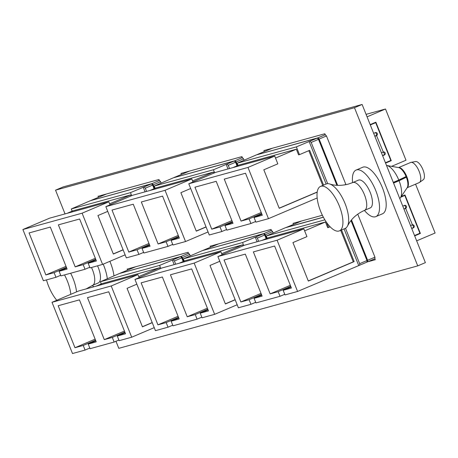 <?xml version="1.0" encoding="UTF-8"?>
<svg xmlns="http://www.w3.org/2000/svg" width="458" height="458" viewBox="0 0 458 458"><rect width="100%" height="100%" fill="white"/><g stroke="black" fill="none" stroke-linecap="round" stroke-linejoin="round"><path stroke-width="0.69" d="M159.378 180.481L158.983 179.502L98.023 196.316L98.418 197.295M242.316 157.604L241.927 156.625L180.967 173.439L181.357 174.418M325.26 134.726L324.865 133.747L263.905 150.562L264.3 151.541M188.49 253.268L188.095 252.289L127.135 269.104L127.53 270.083M115.977 341.273L118.799 348.338L417.742 265.88L425.379 262.634L362.118 104.464L63.175 186.916L55.538 190.162L65.036 213.909M417.742 265.88L354.475 107.71L362.118 104.464M354.475 107.71L55.538 190.162M271.428 230.391L271.039 229.412L210.079 246.227L210.468 247.206M367.625 261.833L375.257 259.726L374.867 258.753M322.38 215.254L293.017 223.349L293.412 224.328M352.603 182.622A25.282 10.11 67 0 1 356.078 170.078A25.282 10.11 67 0 1 356.587 169.895A25.282 10.11 67 0 1 375.531 190.013A25.282 10.11 67 0 1 375.858 216.611A25.282 10.11 67 0 1 375.348 216.789A25.282 10.11 67 0 1 364.408 210.405M356.078 170.078L362.742 167.244A25.282 10.11 67 0 1 363.251 167.067A25.282 10.11 67 0 1 382.19 187.185A25.282 10.11 67 0 1 382.516 213.783L375.858 216.611M406.355 177.246L399.067 180.738A18.114 7.242 67 0 1 400.429 197.747L407.151 187.746A11.318 4.528 67 0 0 406.355 177.246L393.428 182.742M386.718 165.481L398.586 167.582A11.318 4.528 67 0 1 406.074 176.548L398.786 180.034A18.114 7.242 67 0 0 386.718 165.481A18.114 7.242 67 0 0 386.512 165.447M400.429 197.747A18.114 7.242 67 0 1 399.737 198.526M399.067 180.738L393.559 183.08M393.279 182.376L398.786 180.034M93.661 286.834A25.282 10.11 67 0 1 92.43 285.426M103.193 264.163A25.282 10.11 67 0 1 107.327 278.802M109.851 261.335A25.282 10.11 67 0 1 113.968 275.836M358.448 180.137A15.091 6.034 67 0 1 358.751 180.034A15.091 6.034 67 0 1 370.064 192.039A15.091 6.034 67 0 1 370.253 207.921L364.534 210.354A15.091 6.034 67 0 0 364.345 194.473A15.091 6.034 67 0 0 353.032 182.461A15.091 6.034 67 0 0 352.729 182.57L358.448 180.137M320.526 186.412L326.256 183.979A24.148 9.658 67 0 1 326.743 183.807A24.148 9.658 67 0 1 329.686 183.967A24.148 9.658 67 0 1 344.593 202.43A24.148 9.658 67 0 1 347.536 225.971A24.148 9.658 67 0 1 345.149 228.433L339.418 230.866A24.148 9.658 67 0 1 338.931 231.038A24.148 9.658 67 0 1 320.835 211.825A24.148 9.658 67 0 1 320.526 186.412A24.148 9.658 67 0 1 321.018 186.246A24.148 9.658 67 0 1 339.109 205.459A24.148 9.658 67 0 1 339.418 230.866M410.414 162.584A10.94 4.374 67 0 1 410.62 162.481A10.94 4.374 67 0 1 410.843 162.401A10.94 4.374 67 0 1 411.003 162.367A10.94 4.374 67 0 1 418.927 170.84A10.94 4.374 67 0 1 419.528 182.427A10.94 4.374 67 0 1 419.179 182.622L407.168 187.728M405.862 176.651A8.754 3.498 67 0 1 406.132 177.338M398.706 167.605A10.94 4.374 67 0 1 406.578 176.09A10.94 4.374 67 0 1 407.219 187.643M415.423 161.577A9.91 3.962 67 0 1 415.572 161.542A9.91 3.962 67 0 1 422.751 169.214A9.91 3.962 67 0 1 423.289 179.708L419.528 182.427M70.629 273.237A24.148 9.658 67 0 1 76.543 291.883M56.781 300.282A24.148 9.658 67 0 1 46.493 279.895M64.504 274.926A24.148 9.658 67 0 1 70.813 294.317M97.543 265.812A15.091 6.034 67 0 1 98.281 282.941L92.562 285.368A15.091 6.034 67 0 0 91.474 267.489M366.858 260.224L367.219 260.07L366.978 261.272M267.163 238.206L266.281 235.99L285.397 227.729L323.4 217.247M266.281 235.99L324.877 219.829M367.219 260.07L351.275 220.206M367.625 260.281L374.947 257.173L374.919 258.73L367.602 261.844L367.625 260.281L351.492 219.943M357.744 214.161L374.947 257.173M345.509 228.256L359.667 263.665L366.99 260.55L366.961 262.113L297.585 291.454L285.013 294.923L283.17 290.303L291.42 288.025L274.623 246.032L253.371 251.894L270.168 293.887L278.183 291.677L280.033 296.297L284.762 294.288M280.033 296.297L255.942 302.938L254.093 298.324L262.108 296.108L245.316 254.116L224.065 259.978L240.862 301.971L249.112 299.698L250.961 304.318L238.383 307.782L217.894 256.554L244.635 245.19L303.837 228.863L277.096 240.221L297.585 291.454M255.69 302.309L250.961 304.318M217.894 256.554L277.096 240.221M301.587 220.991L286.032 227.552M323.354 217.166L286.032 227.46M303.837 228.863L306.94 236.631L292.937 242.58L308.331 281.075L354.171 261.598L341.519 229.973M344.067 228.891L358.706 265.485M330.126 226.779L328.586 227.431L326.606 222.474M400.962 196.957L404.803 195.451L419.923 233.248L414.542 235.532M404.803 195.451L400.836 197.14M402.782 206.14L404.471 205.419A1.586 1.448 -105.4 0 1 406.429 206.415A1.586 1.448 -105.4 0 1 405.645 208.361L403.916 208.974M410.574 225.617L412.423 224.804L405.645 208.361M412.309 224.855A1.586 1.448 -105.4 0 1 413.431 227.815L411.742 228.536M419.408 233.466L414.633 235.773M415.561 184.162L435.1 233.019L416.666 240.851M401.225 196.568L404.981 194.965L420.381 233.46L414.679 235.881M350.994 220.556L366.99 260.55M366.967 262.016L367.602 261.844M419.499 233.706L420.381 233.46M411.948 225.015A1.586 1.448 -105.4 0 1 412.549 228.061L411.696 228.422M404.151 205.556A1.586 1.448 -105.4 0 1 404.769 208.602M405.817 208.287L403.967 209.1M359.645 265.222L359.667 263.665M261.026 293.401L240.862 301.971M249.112 299.698L261.449 294.454M261.701 295.089L254.093 298.324M290.996 286.977L283.17 290.303M290.332 285.317L270.168 293.887M278.183 291.677L290.744 286.342M261.987 240.404L267.999 237.851L325.443 222.004L327.71 227.672L328.586 227.431M304.633 230.849L325.443 222.004M308.286 280.96L353.29 261.839L340.689 230.328M353.29 261.839L354.171 261.598M238.051 165.418L237.164 163.203L296.366 146.875L317.36 138.093L318.505 139.335L336.893 185.313M237.164 163.203L256.28 154.941L317.36 138.093M337.323 185.335L318.963 139.432L318.608 139.587M317.995 137.824L325.317 134.715L326.462 135.952L319.14 139.06L317.995 137.824L256.915 154.764M337.655 185.353L319.14 139.06M344.519 184.94L345.836 184.385L345.83 184.706M326.462 135.952L345.836 184.385M226.573 229.521L221.844 231.53L209.272 234.994L188.782 183.767L247.984 167.433L268.474 218.666L317.159 197.976M268.474 218.666L255.902 222.136L254.053 217.516L262.302 215.237L245.511 173.244L224.26 179.107L241.057 221.1L249.072 218.89L250.921 223.51L255.65 221.5M250.921 223.51L226.83 230.151L224.981 225.536L232.996 223.321L216.199 181.328L194.953 187.19L211.751 229.183L220 226.91L221.844 231.53M188.782 183.767L215.518 172.403L274.72 156.075L247.984 167.433M272.476 148.203L256.921 154.672M325.214 134.618L324.379 134.973L325.317 134.715M274.72 156.075L277.829 163.844L263.825 169.792L279.22 208.287L317.199 192.148M309.098 141.465L326.125 184.036M323.583 185.118L309.66 150.316L299.475 154.644L296.366 146.875M370.264 124.839L375.692 122.664L390.811 160.46L385.43 162.745M375.692 122.664L370.31 124.954M373.671 133.352L375.36 132.631A1.586 1.448 -105.4 0 1 377.318 133.627A1.586 1.448 -105.4 0 1 376.533 135.574L374.804 136.186M383.197 152.067A1.586 1.448 -105.4 0 1 383.306 152.033L376.533 135.574M381.462 152.829L383.306 152.016A1.586 1.448 -105.4 0 1 384.319 155.027L382.63 155.749M390.29 160.678L385.522 162.985M366.074 114.357L385.499 108.998L405.988 160.231L391.601 166.346M385.499 108.998L367.064 116.836M370.173 124.599L375.869 122.177L391.269 160.672L385.567 163.094M318.505 139.335L311.182 142.444L327.67 183.664M390.388 160.918L391.269 160.672M382.831 152.228A1.586 1.448 -105.4 0 1 383.438 155.273L382.585 155.634M375.039 132.768A1.586 1.448 -105.4 0 1 375.657 135.814M376.699 135.499L374.856 136.312M311.182 142.444L310.037 141.207M231.914 220.613L211.751 229.183M220 226.91L232.332 221.666M232.59 222.302L224.981 225.536M261.884 214.189L254.053 217.516M261.22 212.529L241.057 221.1M249.072 218.89L261.632 213.554M232.876 167.617L238.887 165.063L296.326 149.216L298.593 154.884L299.475 154.644M275.516 158.062L296.326 149.216M279.174 208.172L317.217 192.011M322.747 185.473L308.829 150.671M318.963 139.432L318.155 138.556M184.225 261.083L183.337 258.867L242.54 242.54L263.533 233.757L264.678 235L266.132 238.641M183.337 258.867L202.453 250.606L263.533 233.757M266.493 238.486L265.136 235.097L264.776 235.252M264.169 233.488L271.491 230.38L272.636 231.616L265.314 234.725L264.169 233.488L203.089 250.429M266.774 238.372L265.314 234.725M272.636 231.616L273.208 233.048M172.746 325.186L168.017 327.195L155.445 330.659L134.955 279.432L194.158 263.098L214.647 314.331L237.175 304.759M214.647 314.331L202.075 317.8L200.226 313.18L208.476 310.902L191.679 268.909L170.433 274.771L187.23 316.764L195.245 314.554L197.089 319.174L201.818 317.165M197.089 319.174L172.998 325.815L171.155 321.201L179.17 318.986L162.372 276.993L141.127 282.855L157.918 324.848L166.168 322.575L168.017 327.195M134.955 279.432L161.691 268.067L220.893 251.74L194.158 263.098M218.643 243.868L203.089 250.337M271.388 230.282L270.552 230.637L271.491 230.38M219.794 261.295L209.993 265.457L225.393 303.952L235.189 299.79M222.107 254.763L220.893 251.74M255.272 237.13L257.121 241.744M243.748 245.562L242.54 242.54M264.678 235L257.356 238.108L258.644 241.326M257.356 238.108L256.211 236.872M178.088 316.278L157.918 324.848M166.168 322.575L178.506 317.331M178.757 317.966L171.155 321.201M208.058 309.854L200.226 313.18M207.394 308.194L187.23 316.764M195.245 314.554L207.8 309.219M179.044 263.281L185.055 260.728L242.5 244.881L242.917 245.917M221.689 253.726L242.5 244.881M225.347 303.837L235.143 299.675M265.136 235.097L264.329 234.221M155.107 188.295L154.226 186.08L213.428 169.752L234.416 160.97L235.567 162.212L237.021 165.853M154.226 186.08L173.342 177.819L234.416 160.97M237.381 165.699L236.025 162.309L235.664 162.464M235.057 160.701L242.374 157.592L243.524 158.829L236.202 161.937L235.057 160.701L173.977 177.641M237.656 165.584L236.202 161.937M243.524 158.829L244.097 160.26M143.635 252.398L138.906 254.408L126.334 257.871L105.844 206.644L165.04 190.31L185.536 241.543L208.064 231.971M185.536 241.543L172.958 245.013L171.115 240.393L179.364 238.114L162.567 196.121L141.322 201.984L158.113 243.977L166.128 241.767L167.977 246.387L172.706 244.377M167.977 246.387L143.886 253.028L142.037 248.413L150.058 246.198L133.261 204.205L112.01 210.067L128.807 252.06L137.056 249.787L138.906 254.408M105.844 206.644L132.58 195.28L191.782 178.952L165.04 190.31M189.532 171.08L173.977 177.549M242.271 157.495L241.44 157.85L242.374 157.592M190.677 188.507L180.881 192.669L196.282 231.164L206.077 227.002M192.99 181.975L191.782 178.952M226.16 164.342L228.004 168.956M214.636 172.775L213.428 169.752M235.567 162.212L228.244 165.321L229.532 168.538M228.244 165.321L227.099 164.084M148.97 243.49L128.807 252.06M137.056 249.787L149.394 244.543M149.646 245.179L142.037 248.413M178.941 237.067L171.115 240.393M178.282 235.406L158.113 243.977M166.128 241.767L178.689 236.431M149.932 190.494L155.943 187.94L213.388 172.094L213.8 173.13M192.578 180.939L213.388 172.094M196.236 231.05L206.031 226.887M236.025 162.309L235.212 161.434M101.281 283.96L100.399 281.744L159.596 265.417L180.589 256.635L181.734 257.877L183.194 261.518M100.399 281.744L119.515 273.483L180.589 256.635M183.555 261.363L182.198 257.974L181.837 258.129M181.225 256.365L188.547 253.257L189.692 254.493L182.376 257.602L181.225 256.365L120.151 273.306M183.83 261.249L182.376 257.602M189.692 254.493L190.265 255.925M89.808 348.063L85.079 350.072L72.501 353.536L52.012 302.309L111.214 285.975L131.704 337.208L154.237 327.636M131.704 337.208L119.132 340.678L117.282 336.058L125.538 333.779L108.741 291.786L87.489 297.648L104.287 339.641L112.302 337.431L114.151 342.052L118.88 340.042M114.151 342.052L90.06 348.693L88.211 344.078L96.226 341.863L79.434 299.87L58.183 305.732L74.98 347.725L83.23 345.452L85.079 350.072M52.012 302.309L78.753 290.945L137.955 274.617L111.214 285.975M135.705 266.745L120.151 273.214M188.444 253.16L187.608 253.514L188.547 253.257M136.85 284.172L127.055 288.334L142.449 326.829L152.245 322.667M139.163 277.64L137.955 274.617M172.334 260.007L174.177 264.621M160.81 268.44L159.596 265.417M181.734 257.877L174.418 260.986L175.7 264.203M174.418 260.986L173.267 259.749M95.144 339.155L74.98 347.725M83.23 345.452L95.567 340.208M95.819 340.844L88.211 344.078M125.114 332.731L117.282 336.058M124.45 331.071L104.287 339.641M112.302 337.431L124.862 332.096M96.106 286.158L102.117 283.605L159.561 267.758L159.974 268.794M138.745 276.603L159.561 267.758M142.404 326.714L152.205 322.552M182.198 257.974L181.385 257.098M72.169 211.172L71.282 208.957L130.484 192.629L151.478 183.847L152.623 185.089L154.083 188.73M71.282 208.957L90.398 200.696L151.478 183.847M154.438 188.576L153.081 185.187L152.726 185.341M152.113 183.578L159.436 180.469L160.581 181.706L153.258 184.814L152.113 183.578L91.033 200.518M154.718 188.461L153.258 184.814M160.581 181.706L161.153 183.137M60.691 275.275L55.962 277.285L43.39 280.748L22.9 229.521L82.102 213.188L102.592 264.421L125.12 254.848M102.592 264.421L90.02 267.89L88.171 263.27L96.42 260.991L79.629 218.998L58.378 224.861L75.175 266.854L83.19 264.644L85.039 269.264L89.768 267.254M85.039 269.264L60.948 275.905L59.099 271.291L67.114 269.075L50.317 227.082L29.072 232.945L45.869 274.937L54.118 272.665L55.962 277.285M22.9 229.521L49.636 218.157L108.838 201.829L82.102 213.188M106.594 193.957L91.039 200.427M159.332 180.372L158.497 180.727L159.436 180.469M107.739 211.384L97.943 215.546L113.338 254.041L123.133 249.879M110.052 204.852L108.838 201.829M143.217 187.219L145.066 191.833M131.698 195.652L130.484 192.629M152.623 185.089L145.3 188.198L146.589 191.415M145.3 188.198L144.156 186.961M66.032 266.367L45.869 274.937M54.118 272.665L66.45 267.42M66.708 268.056L59.099 271.291M96.003 259.944L88.171 263.27M95.338 258.283L75.175 266.854M83.19 264.644L95.745 259.308M66.994 213.371L73.005 210.817L130.444 194.971L130.862 196.007M109.634 203.816L130.444 194.971M113.292 253.927L123.088 249.765M153.081 185.187L152.274 184.311M412.549 228.061L413.431 227.815M383.438 155.273L384.319 155.027M329.686 183.967C335.044 185.782 341.244 185.834 348.275 184.122L352.729 182.57M347.536 225.971L349.483 222.617C352.969 217.378 357.99 213.291 364.534 210.354M398.603 167.582L410.62 162.481M415.572 161.542L411.003 162.367M86.173 288.895L92.562 285.368"/></g></svg>
